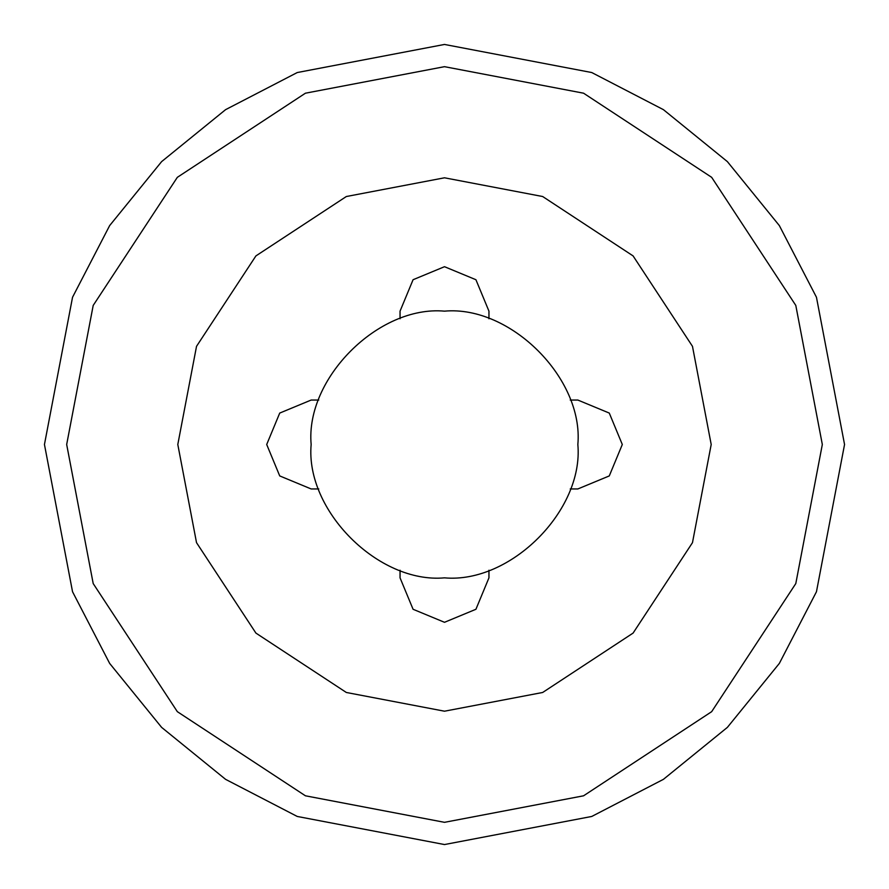 <?xml version="1.0" encoding="UTF-8"?>
<svg xmlns="http://www.w3.org/2000/svg" width="889" height="889" viewBox="0 0 889 889"><rect width="100%" height="100%" fill="white"/><g stroke="black" fill="none" stroke-linecap="round" stroke-linejoin="round"><path stroke-width="1.33" d="M444.5 66.675L305.427 93.201L177.333 177.333L93.201 305.427L66.675 444.5L93.201 583.573L177.333 711.667L305.427 795.799L444.5 822.325L583.573 795.799L711.667 711.667L795.799 583.573L822.325 444.5L795.799 305.427L711.667 177.333L583.573 93.201L444.5 66.675M444.5 177.8L542.668 196.525L633.09 255.91L692.475 346.332L711.2 444.5L692.475 542.668L633.09 633.09L542.668 692.475L444.5 711.2L346.332 692.475L255.91 633.09L196.525 542.668L177.8 444.5L196.525 346.332L255.91 255.91L346.332 196.525L444.5 177.8L346.332 196.525L255.91 255.91L196.525 346.332L177.8 444.5L196.525 542.668L255.91 633.09L346.332 692.475L444.5 711.2L542.668 692.475L633.09 633.09L692.475 542.668L711.2 444.5L692.475 346.332L633.09 255.91L542.668 196.525L444.5 177.8L542.668 196.525L633.09 255.91L692.475 346.332L711.2 444.5L692.475 542.668L633.09 633.09L542.668 692.475L444.5 711.2L346.332 692.475L255.91 633.09L196.525 542.668L177.8 444.5L196.525 346.332L255.91 255.91L346.332 196.525L444.5 177.8L542.668 196.525L633.09 255.91L692.475 346.332L711.2 444.5L692.475 542.668L633.09 633.09L542.668 692.475L444.5 711.2L346.332 692.475L255.91 633.09L196.525 542.668L177.8 444.5L196.525 346.332L255.91 255.91L346.332 196.525L444.5 177.8M444.5 844.55L297.248 816.458L225.584 779.342L161.62 727.38L109.658 663.416L72.542 591.752L44.45 444.5L72.542 297.248L109.658 225.584L161.62 161.62L225.584 109.658L297.248 72.542L444.5 44.45L591.752 72.542L663.416 109.658L727.38 161.62L779.342 225.584L816.458 297.248L844.55 444.5L816.458 591.752L779.342 663.416L727.38 727.38L663.416 779.342L591.752 816.458L444.5 844.55L297.248 816.458L225.584 779.342L161.62 727.38L109.658 663.416L72.542 591.752L44.45 444.5L72.542 297.248L109.658 225.584L161.62 161.62L225.584 109.658L297.248 72.542L444.5 44.45M444.5 311.15C510.475 305.194 583.806 378.525 577.85 444.5C583.806 510.475 510.475 583.806 444.5 577.85C378.525 583.806 305.194 510.475 311.15 444.5C305.194 378.525 378.525 305.194 444.5 311.15M318.773 488.95L311.15 488.95L279.724 475.926L266.7 444.5L279.724 413.074L311.15 400.05L318.773 400.05M570.227 400.05L577.85 400.05L609.276 413.074L622.3 444.5L609.276 475.926L577.85 488.95L570.227 488.95M488.95 570.227L488.95 577.85L475.926 609.276L444.5 622.3L413.074 609.276L400.05 577.85L400.05 570.227M400.05 318.773L400.05 311.15L413.074 279.724L444.5 266.7L475.926 279.724L488.95 311.15L488.95 318.773"/></g></svg>
